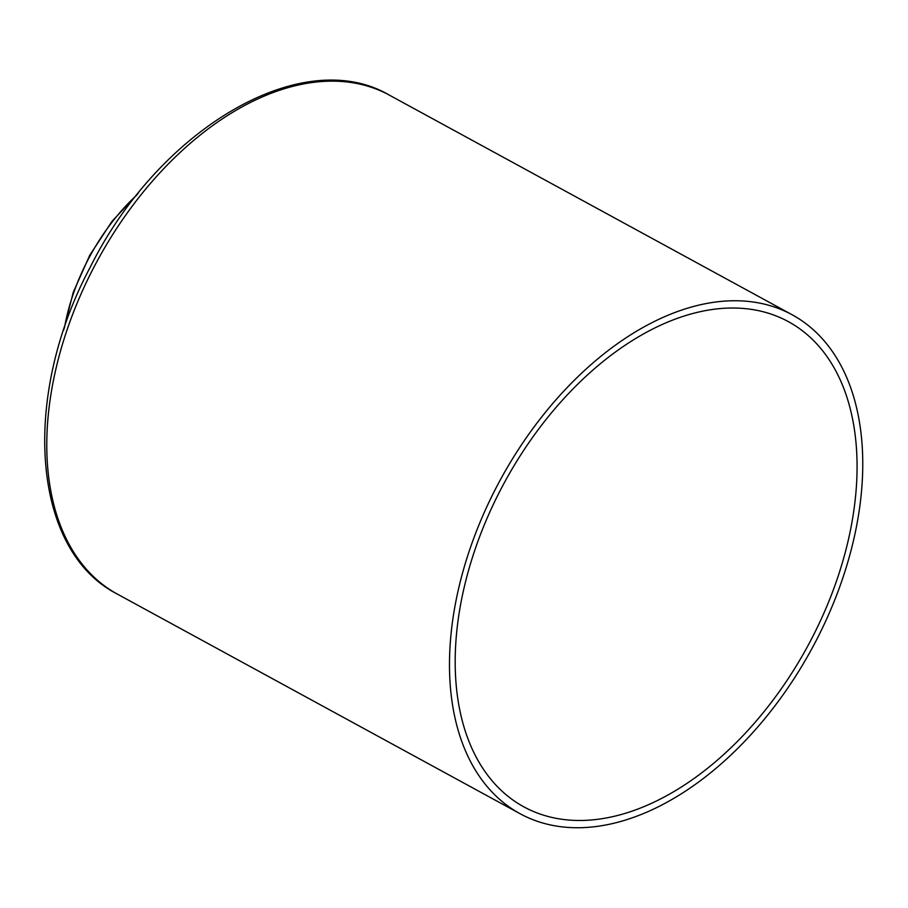 <?xml version="1.0" encoding="UTF-8"?>
<svg xmlns="http://www.w3.org/2000/svg" width="908" height="908" viewBox="0 0 908 908"><rect width="100%" height="100%" fill="white"/><g stroke="black" fill="none" stroke-linecap="round" stroke-linejoin="round"><path stroke-width="1.36" d="M862.6 473.624A284.147 177.173 -61.4 0 1 737.773 748.374A284.147 177.173 -61.4 0 1 520.08 813.716A284.147 177.173 -61.4 0 1 500.569 479.424A284.147 177.173 -61.4 0 1 792.162 314.781A284.147 177.173 -61.4 0 1 862.6 473.624M856.914 476.121A276.316 172.293 -61.4 0 1 735.525 743.3A276.316 172.293 -61.4 0 1 523.825 806.837A276.316 172.293 -61.4 0 1 504.859 481.762A276.316 172.293 -61.4 0 1 788.405 321.659A276.316 172.293 -61.4 0 1 856.914 476.121M117.37 594.104A284.147 177.173 -61.4 0 1 97.86 259.824A284.147 177.173 -61.4 0 1 389.453 95.181C301.978 43.709 158.684 129.333 90.187 267.293C21.032 396.728 31.292 550.396 117.37 594.104L520.08 813.716M64.457 327.754A159.331 99.347 -61.4 0 1 136.87 194.948M792.162 314.781L389.453 95.181M63.628 330.217L73.23 292.41L89.688 255.364L111.911 221.473L138.504 192.916"/></g></svg>
